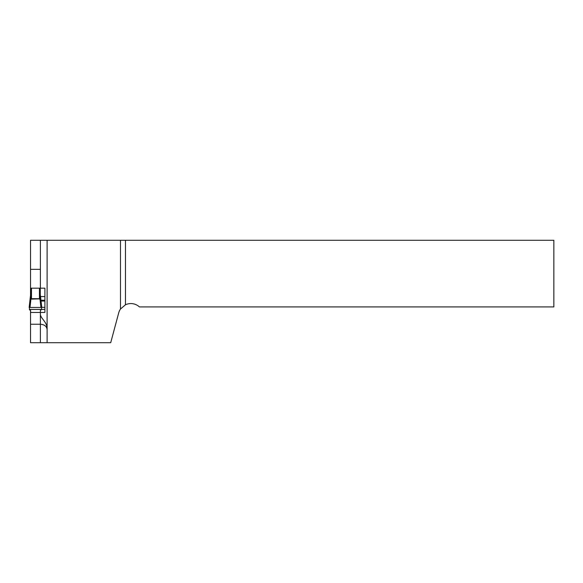 <?xml version="1.0" encoding="UTF-8"?>
<svg xmlns="http://www.w3.org/2000/svg" width="583" height="583" viewBox="0 0 583 583"><rect width="100%" height="100%" fill="white"/><g stroke="black" fill="none" stroke-linecap="round" stroke-linejoin="round"><path stroke-width="0.87" d="M30.527 295.238L30.527 240.291L120.484 240.291L120.484 309.034A12.593 12.593 0 0 0 118.699 312.903L110.712 342.709L47.106 342.709L47.106 328.936C47.471 322.093 40.03 318.034 40.395 313.989L40.416 310.455L41.51 309.435L44.906 309.435M30.527 310.477L30.527 342.709L47.106 342.709M29.507 309.755L30.629 310.637L30.527 312.459M40.395 312.459L44.906 312.459L44.906 288.177L40.395 288.177L40.395 240.291M30.527 288.177L31.475 288.177L30.629 288.177L30.629 294.393L30.629 288.177M30.578 294.816L29.15 307.452L29.988 307.452L30.957 298.853L30.578 294.816A3.36 2.434 0 0 0 30.629 294.393L31.475 298.7L31.475 288.177L40.395 288.177M120.484 240.291L125.454 240.291L125.454 304.785L120.484 309.034M125.454 304.785A12.593 12.593 0 0 1 139.424 306.928L553.85 306.928L553.85 240.291L125.454 240.291M44.906 296.572L40.54 296.572M30.527 269.331L40.395 269.331M30.527 324.243L40.395 324.243C44.461 324.556 46.698 326.32 47.106 329.519M40.285 288.177L39.447 288.177L39.447 298.7L40.285 294.393L40.285 288.177L40.285 294.393A3.36 2.434 180 0 0 40.336 294.816L39.957 298.853L40.927 307.452L41.772 307.452L40.336 294.816M30.629 294.451L30.629 294.124A3.36 3.36 0 0 1 30.615 294.495A3.36 3.36 0 0 0 30.629 294.124M40.285 294.451L40.285 294.124A3.36 3.36 0 0 0 40.307 294.495A3.36 3.36 0 0 1 40.285 294.124M40.285 294.422L40.242 295.45M40.161 295.975L40.059 296.456M30.753 295.975L30.68 295.45M41.495 307.452L29.427 307.452L41.495 307.452L41.51 309.435L29.412 309.435L29.427 307.452M30.629 312.459L40.285 312.459M29.988 307.452L40.927 307.452M30.629 297.141L30.71 297.527M39.549 298.445L39.957 298.853L40.212 297.527M31.373 298.445L30.957 298.853L31.475 299.108L39.957 298.853M47.106 240.291L47.106 328.936M44.906 307.336L41.757 307.336M44.906 301.039L41.043 301.039M44.906 300.238L40.956 300.238M40.395 342.709L40.395 313.989M31.475 299.108L31.475 298.7L39.447 298.7L39.447 299.108"/></g></svg>

